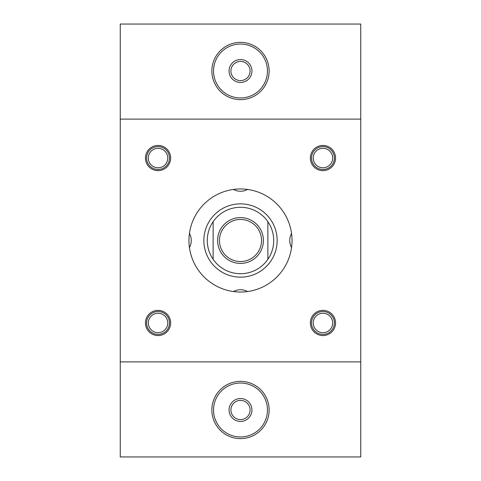 <?xml version="1.0" encoding="UTF-8"?>
<svg xmlns="http://www.w3.org/2000/svg" width="481" height="481" viewBox="0 0 481 481"><rect width="100%" height="100%" fill="white"/><g stroke="black" fill="none" stroke-linecap="round" stroke-linejoin="round"><path stroke-width="0.72" d="M158.045 169.492A11.454 11.454 0 0 1 148.124 152.315A11.454 11.454 0 0 1 167.959 152.315A11.454 11.454 0 0 1 158.045 169.492M158.045 167.779A9.734 9.734 0 0 1 149.615 153.174A9.734 9.734 0 0 1 166.474 153.174A9.734 9.734 0 0 1 158.045 167.779M322.955 169.492A11.454 11.454 0 0 1 313.041 152.315A11.454 11.454 0 0 1 332.876 152.315A11.454 11.454 0 0 1 322.955 169.492M322.955 167.779A9.734 9.734 0 0 1 314.526 153.174A9.734 9.734 0 0 1 331.385 153.174A9.734 9.734 0 0 1 322.955 167.779M158.045 334.409A11.454 11.454 0 0 1 148.124 317.232A11.454 11.454 0 0 1 167.959 317.232A11.454 11.454 0 0 1 158.045 334.409M158.045 332.69A9.734 9.734 0 0 1 149.615 318.091A9.734 9.734 0 0 1 166.474 318.091A9.734 9.734 0 0 1 158.045 332.69M322.955 334.409A11.454 11.454 0 0 1 313.041 317.232A11.454 11.454 0 0 1 332.876 317.232A11.454 11.454 0 0 1 322.955 334.409M322.955 332.69A9.734 9.734 0 0 1 314.526 318.091A9.734 9.734 0 0 1 331.385 318.091A9.734 9.734 0 0 1 322.955 332.69M120.25 119.108L120.25 456.95L360.75 456.95L360.75 24.05L120.25 24.05L120.25 119.108L360.75 119.108M310.359 158.045A12.596 12.596 0 0 1 329.257 147.132A12.596 12.596 0 0 1 329.257 168.951A12.596 12.596 0 0 1 310.359 158.045M310.359 322.955A12.596 12.596 0 0 0 329.257 333.868A12.596 12.596 0 0 0 329.257 312.049A12.596 12.596 0 0 0 310.359 322.955M170.641 158.045A12.596 12.596 0 0 0 151.743 147.132A12.596 12.596 0 0 0 151.743 168.951A12.596 12.596 0 0 0 170.641 158.045M170.641 322.955A12.596 12.596 0 0 1 151.743 333.868A12.596 12.596 0 0 1 151.743 312.049A12.596 12.596 0 0 1 170.641 322.955M292.033 240.5A51.533 51.533 0 0 1 214.73 285.131A51.533 51.533 0 0 1 214.73 195.869A51.533 51.533 0 0 1 292.033 240.5M120.25 361.892L360.75 361.892M233.405 291.546A14.887 14.887 0 0 1 247.595 291.546M189.454 233.405A14.887 14.887 0 0 1 189.454 247.595M247.595 189.454A14.887 14.887 0 0 1 233.405 189.454M267.869 221.687A33.213 33.213 0 0 0 213.131 221.687A33.213 33.213 0 0 0 240.5 273.713A33.213 33.213 0 0 0 267.869 221.687L267.869 259.313M203.854 240.5A36.646 36.646 0 0 0 240.5 277.146A36.646 36.646 0 0 0 277.146 240.5A36.646 36.646 0 0 0 240.5 203.854A36.646 36.646 0 0 0 203.854 240.5M240.5 419.588A9.59 9.59 0 0 0 248.809 405.2A9.59 9.59 0 0 0 232.191 405.2A9.59 9.59 0 0 0 240.5 419.588M240.5 421.446A11.454 11.454 0 0 1 230.579 404.268A11.454 11.454 0 0 1 250.421 404.268A11.454 11.454 0 0 1 240.5 421.446M240.5 261.544A21.044 21.044 0 0 0 258.724 229.978A21.044 21.044 0 0 0 222.276 229.978A21.044 21.044 0 0 0 240.5 261.544M211.868 409.992A28.632 28.632 0 0 0 240.5 438.624A28.632 28.632 0 0 0 269.132 409.992A28.632 28.632 0 0 0 240.5 381.367A28.632 28.632 0 0 0 211.868 409.992M240.5 436.958A26.966 26.966 0 0 0 263.853 396.512A26.966 26.966 0 0 0 217.147 396.512A26.966 26.966 0 0 0 240.5 436.958M230.91 71.008A9.59 9.59 0 0 0 240.5 80.598A9.59 9.59 0 0 0 250.09 71.008A9.59 9.59 0 0 0 240.5 61.412A9.59 9.59 0 0 0 230.91 71.008M240.5 82.455A11.454 11.454 0 0 1 230.579 65.278A11.454 11.454 0 0 1 250.421 65.278A11.454 11.454 0 0 1 240.5 82.455M211.868 71.008A28.632 28.632 0 0 0 254.816 95.797A28.632 28.632 0 0 0 254.816 46.212A28.632 28.632 0 0 0 211.868 71.008M213.534 71.008A26.966 26.966 0 0 0 253.98 94.354A26.966 26.966 0 0 0 253.98 47.655A26.966 26.966 0 0 0 213.534 71.008M240.5 263.408A22.908 22.908 0 0 1 220.665 229.046A22.908 22.908 0 0 1 260.335 229.046A22.908 22.908 0 0 1 240.5 263.408M213.131 259.313L213.131 221.687M291.546 247.595A14.887 14.887 0 0 1 291.546 233.405"/></g></svg>
